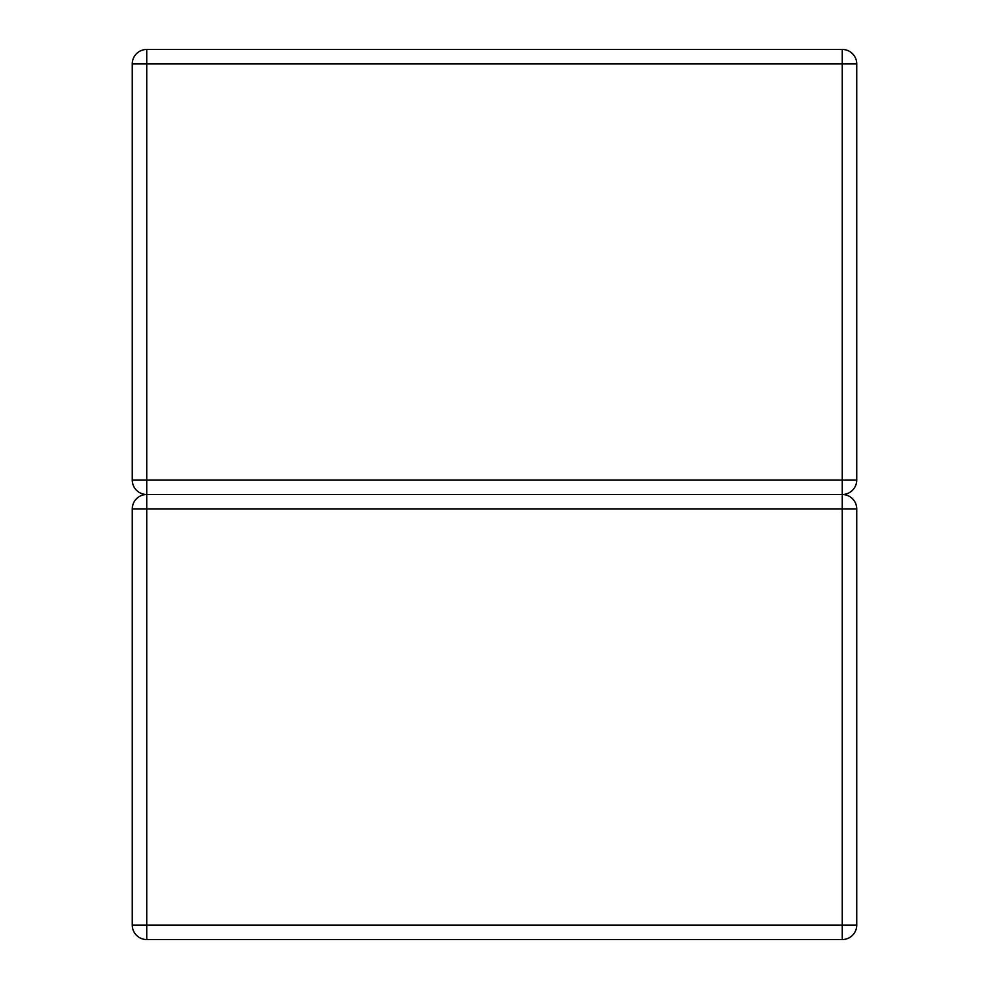 <?xml version="1.0" encoding="UTF-8"?>
<svg xmlns="http://www.w3.org/2000/svg" width="989" height="989" viewBox="0 0 989 989"><rect width="100%" height="100%" fill="white"/><g stroke="black" fill="none" stroke-linecap="round" stroke-linejoin="round"><path stroke-width="1.48" d="M146.743 49.45L842.257 49.45A14.489 14.489 0 0 1 856.746 63.939L856.746 480.011A14.489 14.489 0 0 1 842.257 494.5L146.743 494.5A14.489 14.489 0 0 1 132.254 480.011L132.254 63.939A14.489 14.489 0 0 1 146.743 49.45L146.743 480.011L842.257 480.011L842.257 63.939L132.254 63.939M132.254 480.011L146.743 480.011L146.743 494.5A14.489 14.489 0 0 0 132.254 508.989L132.254 925.061A14.489 14.489 0 0 0 146.743 939.55L842.257 939.55A14.489 14.489 0 0 0 856.746 925.061L856.746 508.989A14.489 14.489 0 0 0 842.257 494.5L842.257 480.011L856.746 480.011M842.257 49.45L842.257 63.939L856.746 63.939M842.257 939.55L842.257 925.061L146.743 925.061L146.743 508.989L842.257 508.989L842.257 925.061L856.746 925.061M856.746 508.989L842.257 508.989L842.257 494.5M146.743 494.5L146.743 508.989L132.254 508.989M132.254 925.061L146.743 925.061L146.743 939.55"/></g></svg>
